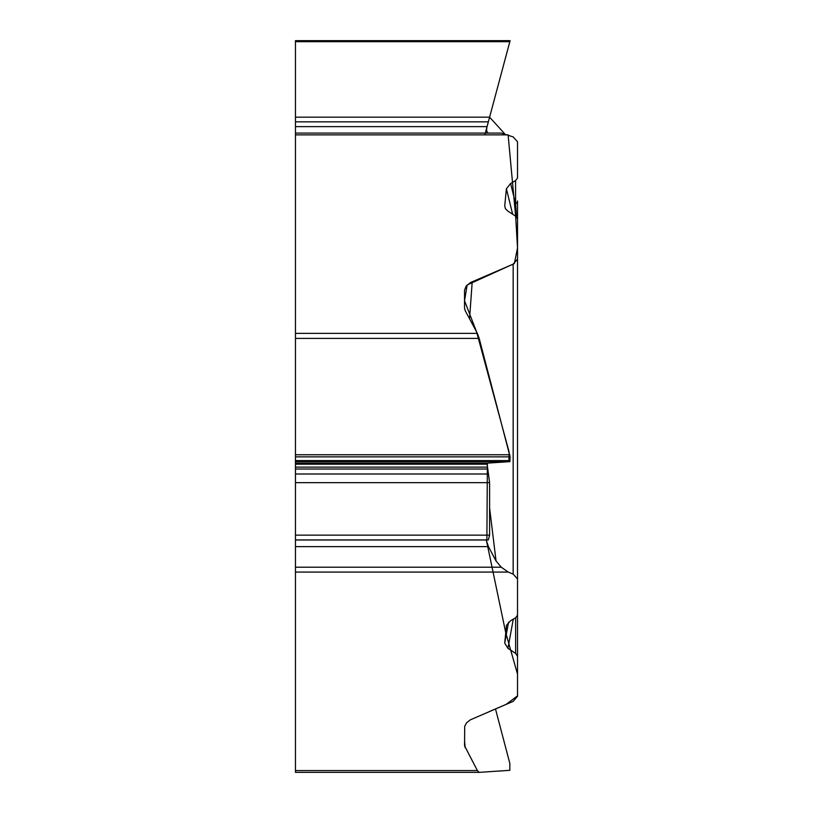 <?xml version="1.0" encoding="UTF-8"?>
<svg xmlns="http://www.w3.org/2000/svg" width="813" height="813" viewBox="0 0 813 813"><rect width="100%" height="100%" fill="white"/><g stroke="black" fill="none" stroke-linecap="round" stroke-linejoin="round"><path stroke-width="1.22" d="M479.101 772.35L295.454 772.35L295.454 40.65L510.107 40.65L509.832 41.687L510.107 40.65M295.454 770.572L477.373 770.572L464.548 745.775L464.701 726.314L466.571 722.808L470.31 719.851L513.155 701.365L517.525 696.304L517.525 606.752L517.525 696.304M508.562 622.169L504.731 643.093L507.932 648.357L515.635 653.388L517.525 656.254M504.731 643.093L506.448 625.583M506.529 625.227L510.625 620.685L515.594 617.809L517.525 615.207L517.525 578.968L513.155 574.11L508.186 572.067L295.454 572.067M295.454 567.21L501.286 567.21L496.052 561L488.45 546.621L486.621 541.306L505.737 632.697L517.525 674.17L517.546 695.847L506.021 704.424L489.558 711.477L495.483 708.936L509.832 763.448L509.832 770.328L479.192 772.35L477.373 770.572M295.454 333.371L477.373 333.371L465.168 310.607L464.528 308.168L464.528 290.576M464.548 290.129L466.225 286.034L470.381 282.599L513.155 264.164L517.525 259.103L517.525 578.968M508.105 134.826L515.635 216.177L517.525 219.043L517.525 259.103M295.454 463.125L487.404 463.125L486.875 540.035L488.359 539.913L489.599 535.147L489.599 482.658L487.129 464.182L487.404 463.125L508.897 461.713L509.141 452.13L476.611 331.948L464.528 300.769L467.16 284.987L514.344 263.554L517.525 247.945L515.635 216.177L507.932 211.156L505.493 208.819L504.731 205.892L506.397 188.748L510.625 183.484L515.594 180.608L517.525 178.006L517.525 141.767L517.525 178.006M295.454 133.088L501.286 133.088L513.155 136.909L517.525 141.767M488.45 133.088L487.231 132.356L486.55 130.182L486.875 127.346L509.832 41.687L489.263 118.434L489.609 117.174L504.527 133.596M295.454 121.828L488.359 121.828L489.599 117.184L295.454 117.184L489.599 117.184L488.542 121.127M487.404 463.125L509.832 461.652L510.107 456.855L479.192 338.401L295.454 338.401M501.286 567.21L508.186 572.067M477.373 333.371L479.192 338.401M517.525 572.586L517.525 606.752M516.489 216.858L515.594 203.768A7.947 4.238 180 0 0 517.525 200.994L517.525 258.991M517.525 260.109L517.525 246.837M507.932 648.357L513.298 619.14M515.594 180.608L515.594 203.768L510.625 183.484M506.397 188.748L512.637 214.226M505.412 208.697L504.731 205.892M517.525 546.285L517.525 473.44M517.525 391.622L517.525 355.535M517.525 329.743L517.525 311.125M484.863 134.867L509.832 41.687L295.454 41.687M508.186 134.867L295.454 134.867M295.454 126.635L487.068 126.635M295.454 456.855L510.107 456.855M295.454 454.772L509.832 454.772M295.454 460.595L510.107 460.595M295.454 461.652L509.832 461.652M295.454 464.182L487.129 464.182M295.454 467.109L487.129 467.109M295.454 469.03L487.363 469.03M295.454 473.999L488.542 473.999M295.454 482.658L489.599 482.658M295.454 535.147L489.599 535.147M295.454 539.913L488.359 539.913M295.454 540.005L487.068 540.005M295.454 546.621L488.45 546.621M515.635 653.388L515.635 617.789M464.528 740.247L465.168 747.808M472.221 281.694L469.548 318.787M513.155 574.11L513.155 264.164M489.599 507.962L496.052 561M295.454 772.35L479.142 772.35M486.438 540.005L486.753 542.596"/></g></svg>
